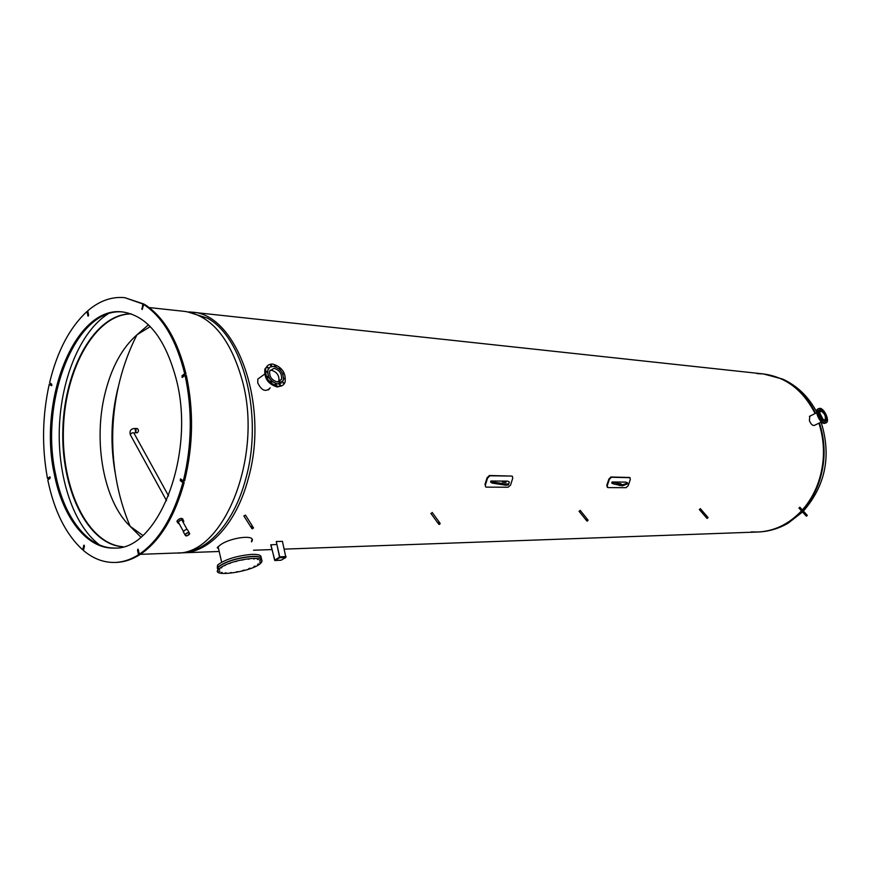 <?xml version="1.0" encoding="UTF-8"?>
<svg xmlns="http://www.w3.org/2000/svg" width="871" height="871" viewBox="0 0 871 871"><rect width="100%" height="100%" fill="white"/><g stroke="black" fill="none" stroke-linecap="round" stroke-linejoin="round"><path stroke-width="1.31" d="M817.825 483.906C814.113 493.813 808.952 502.502 802.343 509.949C808.952 502.502 814.113 493.813 817.825 483.906C824.979 463.731 825.349 443.481 818.936 423.164C825.349 443.481 824.979 463.731 817.825 483.906M284.316 549.122L757.705 532.018C774.221 531.245 788.821 524.2 801.505 510.874C788.821 524.2 774.221 531.245 757.705 532.018L751.248 531.887M756.921 373.605L763.355 373.931C785.892 376.958 803.138 390.175 815.093 413.562C803.138 390.175 785.892 376.958 763.355 373.931L781.189 378.635C795.985 385.33 807.45 396.893 815.572 413.322M136.769 428.815L137.368 428.554C138.859 430.024 138.805 431.439 137.215 432.8L136.638 432.506M150.258 326.581L136.943 334.812C122.136 347.867 111.521 367.333 105.075 393.224C92.936 441.466 103.616 501.163 130.095 526.269L142.79 535.436M140.862 537.091L130.095 526.269C104.618 465.931 107.231 393.18 136.943 334.812L148.462 324.796M219.198 551.485L183.03 552.791C209.367 552.366 236.4 523.286 248.072 479.333C269.901 405.102 236.564 313.299 191.642 312.156C236.564 313.299 269.901 405.102 248.072 479.333C236.4 523.286 209.367 552.366 183.03 552.791L180.591 552.878C206.917 552.454 233.94 523.34 245.611 479.311C263.641 416.806 243.619 337.284 207.342 318.1L186.927 311.698M699.369 509.579L700.404 508.697M579.117 511.375L580.271 510.45M431.014 513.585L432.332 512.638M798.957 508.098L799.894 507.26M244.13 516.383L243.989 515.741L245.644 515.447M814.516 425.331C812.676 425.919 810.966 424.34 809.377 420.595L809.834 416.164M270.217 387.845C265.775 392.386 261.627 390.752 257.772 382.913L257.827 379.037L261.627 376.305M268.508 389.947L269.879 388.074M218.621 548.959L217.347 547.511L220.385 544.887C230.401 537.396 257.511 533.858 251.556 541.904M251.436 541.381L252.078 539.519M217.26 547.783L218.501 548.436M179.459 524.211L177.651 522.698L177.205 520.662C180.145 517.94 182.093 517.668 183.052 519.845M182.812 519.432L182.801 518.811M139.687 554.359L176.16 553.031C222.889 555.502 263.096 458.375 242.661 381.89C230.848 339.08 211.555 315.596 184.804 311.415L149.181 307.561M181.299 479.42L181.549 480.661L184.173 482.599L182.888 482.599L180.275 480.65L180.504 478.908L183.335 480.912L184.608 480.912C193.231 445.506 193.808 410.35 186.35 375.434L185.077 375.347L182.137 377.459L182.006 375.728L184.696 373.681L185.969 373.768C177.477 339.93 163.813 316.892 144.978 304.654L143.715 304.523L142.071 309.608L142.8 303.957L143.955 304.545M185.969 373.768L182.964 376.947M139.632 554.141L139.763 554.707L138.489 554.762L137.542 550.265L137.999 549.089L139.425 554.152L140.699 554.108C160.046 540.847 174.538 517.015 184.173 482.599M83.594 549.71L82.582 549.743L83.997 545.115L84.422 546.313L83.409 550.461C93.273 558.768 103.899 562.775 115.266 562.448C123.105 562.133 130.846 559.563 138.489 554.762M50.235 477.406L47.502 478.527L49.832 476.829L49.974 478.397L47.807 480.052C54.22 511.092 65.804 534.326 82.582 549.743M142.8 303.957L124.738 297.664C111.728 296.423 99.392 300.811 87.731 310.838L88.592 314.921L88.091 316.119L86.871 311.589C69.593 327.692 57.17 351.372 49.614 382.641L51.716 384.198L51.498 385.777L49.255 384.176L51.912 385.298M115.266 562.448L116.529 562.405C124.368 562.078 132.109 559.52 139.763 554.707M144.063 304.099L124.738 297.664M123.312 312.025C75.799 306.32 39.206 400.562 55.57 474.205C63.833 517.124 87.753 548.708 114.863 548.033M86.871 311.589L87.906 311.698M49.255 384.176C42.309 415.739 41.721 447.182 47.502 478.527M139.425 554.152C158.772 540.891 173.264 517.036 182.888 482.599M183.335 480.912C191.947 445.473 192.535 410.285 185.077 375.347M184.696 373.681C176.203 339.81 162.55 316.761 143.715 304.523M176.65 380.79C165.686 338.786 147.7 315.835 122.68 311.949C74.95 305.373 37.867 400.127 54.34 474.194C62.647 517.494 86.893 549.231 114.232 548.066C157.782 550.733 195.54 455.642 176.65 380.79M179.35 524.004L178.196 522.001C180.907 519.552 182.681 519.312 183.52 521.272L183.062 522.175M176.933 521.381L177.651 522.698L177.945 522.001C180.918 519.312 182.866 519.051 183.792 521.206L183.171 522.35M221.8 567.674L220.363 568.012L221.844 567.696M217.728 570.178L218.066 567.01C225.6 561.36 237.01 557.799 252.285 556.34C258.045 556.177 261.137 556.961 261.572 558.703M217.238 568.175L217.608 565.029C225.143 559.356 236.553 555.807 251.828 554.359C258.676 554.206 261.714 555.328 260.962 557.712M230.456 563.221L229.28 563.591L230.456 563.221M236.672 561.272L235.497 561.643L236.672 561.272M243.238 559.77L242.062 560.14L243.238 559.77M249.498 558.866L248.322 559.236L249.498 558.866M254.811 558.638L253.635 559.008L254.811 558.638M258.665 559.128L257.5 559.487L258.665 559.128M260.701 560.249L259.536 560.619L260.701 560.249M260.734 561.904L259.569 562.274L260.734 561.904M258.785 563.918L257.631 564.288L258.785 563.918M255.061 566.106L253.907 566.466L255.061 566.106M249.923 568.24L248.779 568.611L249.923 568.24M243.88 570.146L242.726 570.505L243.88 570.146M237.478 571.616L236.335 571.975L237.478 571.616M231.338 572.53L230.184 572.889L231.338 572.53M226.035 572.791L224.881 573.151L226.035 572.791M222.083 572.367L220.929 572.737L222.083 572.367M219.895 571.3L218.73 571.659L219.895 571.3M219.688 569.667L218.523 570.037L219.688 569.667M225.241 565.421L224.065 565.791L225.241 565.421M252.764 558.387C260.756 558.246 263.543 559.715 261.148 562.786C254.103 571.485 209.182 578.257 218.534 569.057C226.079 563.417 237.489 559.868 252.764 558.387M217.674 570.298L218.109 567.206C225.654 561.555 237.054 557.995 252.34 556.536C259.112 556.373 262.16 557.462 261.507 559.792M825.523 422.13L825.414 421.444L825.523 422.13M826.416 419.931L826.96 420.813L826.383 420.083M826.307 417.165L826.427 417.732M825.098 414.019L825.425 414.672M821.255 409.98L820.972 409.12L821.407 410.045M819.491 409.196L819.6 409.871L819.491 409.196M818.283 410.535L818.555 411.395L818.283 410.535M818.207 413.257L818.642 414.193L818.207 413.257M819.284 416.632L819.829 417.514L819.284 416.632M821.233 419.746L821.81 420.453L821.233 419.746M825.436 421.303L824.597 421.466C819.807 418.57 818.065 414.803 819.361 410.154L819.665 409.969M820.536 409.795C825.327 412.734 827.058 416.512 825.73 421.129L824.717 421.412C819.927 418.516 818.185 414.738 819.48 410.099L820.536 409.795M825.164 423.034C820.82 423.121 815.136 410.818 818.511 408.684L819.861 408.303C824.227 408.292 829.856 420.551 826.448 422.675L825.164 423.034M825.828 422.979L824.347 423.426C820.014 423.513 814.331 411.221 817.706 409.076L818.446 408.739M820.362 420.791L817.042 414.269L820.362 420.791M823.226 419.735L819.611 412.647L823.237 419.746M821.005 411.112C824.717 413.377 826.056 416.294 825.033 419.876L824.238 420.094C820.536 417.851 819.186 414.934 820.199 411.341L821.005 411.112M271.458 365.374L271.621 366.136L270.369 365.254L271.458 365.374M267.952 367.29L268.41 368.335L267.157 367.453L267.952 367.29M266.461 371.351L267.277 372.516L266.461 371.351M267.408 376.468L268.518 377.557L267.408 376.468M270.543 381.237L271.817 382.086L270.543 381.237M275.007 384.383L276.27 384.884L275.007 384.383M279.591 385.058L279.428 384.274L280.669 385.178L279.591 385.058M283.053 383.088L282.596 382.031L283.837 382.935L283.053 383.088M284.49 379.027L283.696 377.851L284.49 379.027M282.433 373.245L283.685 373.768L282.618 373.648M279.341 369.141L279.188 368.389L280.44 369.239L279.667 369.446M276.02 366.092L274.768 365.602L276.02 366.092M281.322 383.066L277.707 384.024C270.413 381.846 267.125 377.11 267.854 369.848L269.727 367.312M277.838 383.937C270.543 381.748 267.255 377.023 267.974 369.75L270.064 367.083L273.461 366.332C280.821 368.629 284.066 373.398 283.195 380.649L277.838 383.937M272.743 364.067C282.095 367.007 286.2 373.06 285.067 382.26C283.848 385.134 281.594 386.506 278.306 386.397C269.052 383.654 264.882 377.666 265.764 368.433C266.983 365.352 269.313 363.904 272.743 364.067M282.324 385.537L277.414 387.029C268.17 384.285 263.989 378.297 264.882 369.075L267.647 365.602M280.07 380.387L279.656 381.498M279.395 380.867L279.101 381.727L279.395 380.867M270.032 370.273L271.338 370.197C277.022 371.95 279.537 375.641 278.872 381.237L278.578 381.868L278.851 381.226C279.515 375.641 277.011 371.971 271.349 370.219M277.337 381.934C271.687 380.235 269.15 376.577 269.727 370.948L273.951 368.313C279.645 370.088 282.15 373.768 281.496 379.386L277.337 381.934M629.7 477.493L610.909 476.992L608.873 479.083L609.362 479.355L611.398 477.254L630.038 477.678L630.266 479.562L628.198 485.68L626.064 487.673L607.936 487.597L606.793 485.299L607.327 487.325M609.362 479.355L607.283 485.572M608.873 479.083L606.793 485.299M617.855 483.296L621.012 483.83L617.855 483.296M627.621 482.98L627.272 484.004L622.351 485.844L613.336 483.906L611.725 483.024L612.063 481.99L622.7 484.809L627.621 482.98L626.009 482.109L612.063 481.99M613.336 483.906L613.685 482.882M510.569 485.049L508.141 487.227L486.345 487.15L485.528 486.769L485.419 484.918L487.553 478.092L489.894 475.795L511.68 476.056L512.453 476.404L512.692 478.353L510.569 485.049M485.419 484.918L485.572 486.824M484.929 484.624L487.063 477.798L487.553 478.092M511.93 476.089L489.404 475.501L487.063 477.798M506.029 482.49L502.469 482.001L506.029 482.49M507.728 481.14L490.961 480.999L492.605 481.968L506.323 484.113L508.729 483.83L509.361 482.088L507.728 481.14M492.605 481.968L492.246 483.1L490.602 482.131L490.961 480.999M509.361 482.088L508.37 484.951L505.964 485.234L492.246 483.1M250.979 527.151L252.47 526.226M252.394 528.664L253.287 527.989L252.394 528.664M253.08 527.51L253.537 527.902L252.274 528.871L251.817 528.468L253.08 527.51M250.968 527.129L252.002 525.812L253.309 527.543M437.961 523.101L439.245 522.154M439.322 524.429L440.116 523.743L439.322 524.429M440.018 523.406L438.886 524.375L440.018 523.406M438.113 523.101L438.919 521.903L440.182 523.427M585.965 519.889L586.869 518.811L586.074 519.889M587.272 521.076L587.99 520.412L587.272 521.076M587.947 520.15L586.934 521.087L587.947 520.15M805.403 515.12L806.328 514.304M806.579 516.1L807.188 515.512L806.579 516.1M807.21 515.338L806.361 516.165L807.21 515.338M805.457 515.12L806.198 514.228L807.286 515.349M706.043 517.276L706.882 516.307L706.12 517.276M707.285 518.354L707.938 517.722L707.285 518.354M707.938 517.516L707.012 518.408L707.938 517.516M134.319 433.769C133.285 432.158 131.924 432.43 130.236 434.596L130.781 435.587L130.236 434.596C131.924 432.43 133.285 432.158 134.319 433.769L168.571 495.893M135.702 432.081L134.809 432.724C136.388 431.363 136.442 429.936 134.961 428.467L135.702 432.081M166.557 500.716L130.236 434.596C129.398 430.612 130.977 428.565 134.961 428.467L134.504 428.608M185.577 534.293L185.381 534.729C185.969 536.101 187.211 535.926 189.116 534.206L189.312 533.76C188.724 532.388 187.483 532.573 185.577 534.293M189.127 532.617L188.027 530.613C187.319 528.98 185.828 529.187 183.541 531.256L183.89 532.823M189.475 534.195L189.704 533.662C189.007 532.018 187.505 532.235 185.218 534.304L184.99 534.827C185.686 536.471 187.178 536.253 189.475 534.195M279.689 557.701L276.259 541.533L282.433 541.348L285.873 557.44L279.689 557.701L274.931 560.467L280.843 560.216M276.259 541.533L279.733 556.95L275.258 559.922M276.749 544.506L270.739 544.821L274.931 560.467M270.935 544.702L274.583 559.944M281.104 560.205L285.873 557.44M122.8 546.77C87.122 544.495 60.491 488.076 62.897 428.02C64.781 367.943 95.385 313.571 131.14 313.843M131.292 313.898C95.69 314.017 65.325 368.215 63.452 428.042C61.046 487.836 87.459 544.07 122.963 546.727M107.862 313.985C80.426 331.546 61.112 378.569 59.348 427.89C57.584 477.21 73.48 525.496 99.599 544.974M819.448 422.914C825.958 443.306 825.621 463.633 818.435 483.906C814.657 493.977 809.399 502.763 802.659 510.275M801.799 511.212C789.18 524.309 774.689 531.234 758.325 531.996L758.01 532.007M763.671 373.964L783.04 379.233C797.607 386.114 808.832 397.056 816.726 412.059M118.151 387.388L117.531 389.849C111.042 417.296 110.236 444.841 115.103 472.496M141.701 308.454L142.713 308.563M182.006 375.728L183.28 375.826M180.275 480.65L181.549 480.661M137.542 550.265L138.598 550.232M83.605 545.605L84.411 545.584M87.731 315.661L88.515 315.738M622.351 485.844L622.7 484.809M619.379 485.55L619.727 484.516M506.323 484.113L505.964 485.234M508.729 483.83L508.37 484.951M279.939 556.83L286.113 556.58M821.113 422.097C831.533 455.718 825.632 485.387 803.41 511.103M802.529 512.006L788.146 523.188C778.837 528.577 768.897 531.517 758.325 531.996L757.705 532.018M178.261 552.911L180.591 552.878M763.355 373.931L189.214 311.894M253.515 550.243L271.883 549.579M183.52 521.272L182.834 520.031M218.077 546.574L221.648 562.176M217.608 565.029L218.066 567.01M218.109 567.206L218.534 569.057M818.511 408.684L817.706 409.076M814.091 425.538L821.462 421.934M809.431 416.371L816.769 412.723M265.764 368.433L264.882 369.075M281.496 379.386L278.872 381.237M277.827 381.944L278.851 381.226M257.827 379.037L264.577 374.182M243.891 516.013L251.817 528.468M245.415 515.066L252.242 525.823M430.862 513.378L438.886 524.375M432.168 512.42L439.093 521.914M579.019 511.255L586.934 521.087M580.173 510.33L587 518.822M588.077 520.172L587.087 518.953M798.914 508.043L806.361 516.165M799.85 507.216L806.274 514.238M699.304 509.513L707.012 518.408M700.338 508.631L706.991 516.318M708.036 517.537L707.045 516.394M178.228 521.958L183.433 531.452M181.821 519.911L187.102 529.492M134.809 432.724L137.215 432.8M134.961 428.467L137.368 428.554M188.833 532.889L189.312 533.76M183.313 531.778L184.99 534.827M274.801 560.51L280.974 560.238"/></g></svg>
